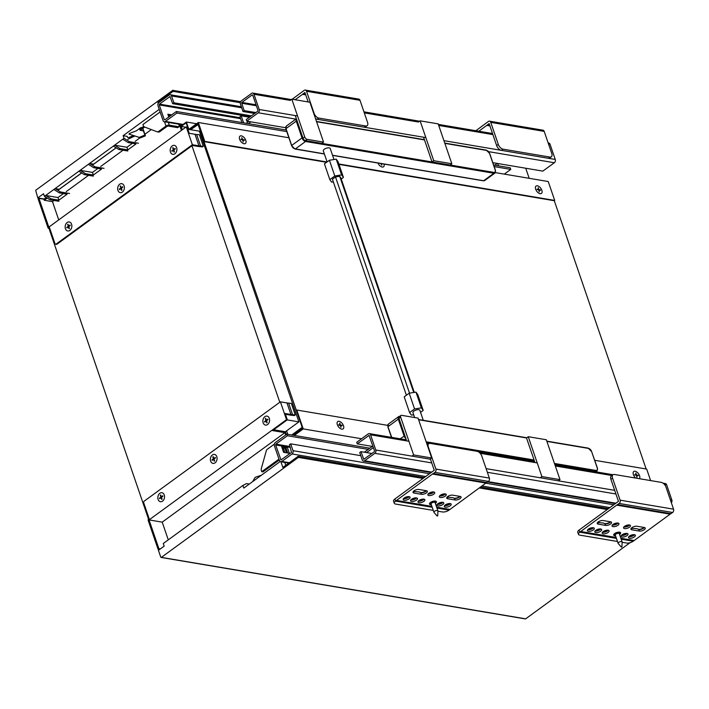 <?xml version="1.0" encoding="UTF-8"?>
<svg xmlns="http://www.w3.org/2000/svg" width="709" height="709" viewBox="0 0 709 709"><rect width="100%" height="100%" fill="white"/><g stroke="black" fill="none" stroke-linecap="round" stroke-linejoin="round"><path stroke-width="1.06" d="M305.304 90.078L358.754 99.1A2.428 1.772 99.6 0 1 359.995 100.306L367.537 122.338A4.866 2.676 -126.1 0 1 367.12 125.715A4.866 2.676 -126.1 0 1 365.684 125.98L318.811 118.075A4.866 2.676 -126.1 0 1 314.087 113.316L306.545 91.284A2.428 1.772 -80.4 0 0 305.304 90.078A2.428 1.772 -80.4 0 0 304.179 90.38L292.205 99.242M305.712 94.855L302.557 94.324L304.897 92.48L308.14 101.936M295.13 99.739L302.557 94.324M315.487 118.536A4.866 2.676 53.9 0 0 317.171 119.272L318.811 118.075M365.684 125.98L364.045 127.177L317.171 119.272M364.045 127.177A4.866 2.676 53.9 0 0 365.472 126.911L367.12 125.715M305.411 93.969L303.337 93.615M489.511 121.168L542.97 130.19A2.428 1.772 99.6 0 1 544.202 131.387L551.753 153.428A4.866 2.676 -126.1 0 1 551.327 156.804A4.866 2.676 -126.1 0 1 549.9 157.07L503.018 149.156A4.866 2.676 -126.1 0 1 498.294 144.406L490.752 122.365A2.428 1.772 -80.4 0 0 489.511 121.168A2.428 1.772 -80.4 0 0 488.395 121.469L475.881 130.722M489.919 125.936L486.764 125.404L489.113 123.561L496.654 145.602A4.866 2.676 53.9 0 0 501.378 150.352L503.018 149.156M478.797 131.218L486.764 125.404M549.9 157.07L548.252 158.267L501.378 150.352M548.252 158.267A4.866 2.676 53.9 0 0 549.688 158.001L551.327 156.804M489.618 125.05L487.553 124.704M183.082 124.412L165.401 121.434L176.895 113.05L176.355 111.481L164.86 119.856L164.275 119.635L159.241 104.941L159.472 104.117L170.009 96.557L172.659 103.682L173.891 102.787L171.551 95.963L241.698 107.803M165.401 121.434A2.428 1.772 99.6 0 1 164.284 121.735A2.428 1.772 99.6 0 1 163.043 120.53L158.01 105.836A2.428 1.772 99.6 0 1 158.94 102.539L169.194 95.059A2.428 1.772 99.6 0 1 170.32 94.758A2.428 1.772 99.6 0 1 171.551 95.963M493.641 165.02L510.232 167.82L510.772 169.398L504.294 174.122M510.772 169.398L494.182 166.597M286.782 131.599L176.895 113.05M286.241 130.022L176.355 111.481M168.795 116.994L167.838 114.202L171.72 114.858M170.488 115.753L168.237 115.372L170.488 115.753M169.256 116.657L168.645 116.551L169.256 116.657M251.358 115.859L173.891 102.787M172.659 103.682L250.126 116.755M494.749 165.206L497.204 163.416M497.709 163.504L498.516 165.844M248.451 123.65L250.906 121.859M248.717 121.487L246.262 123.277M243.577 122.825L241.184 115.833L249.479 117.233M241.184 115.833L239.952 116.728L241.946 122.551M291.275 99.57L252.75 93.065A2.428 1.772 99.6 0 0 251.624 93.366L241.37 100.846A2.428 1.772 99.6 0 0 240.448 104.143L242.957 111.49L244.188 110.595L241.68 103.248L241.911 102.424L252.165 94.944L252.758 95.166L257.961 110.382L257.73 111.207L246.245 119.591L246.785 121.159L258.271 112.784L295.866 119.13M488.652 151.655L554.323 162.742L542.837 171.117L492.844 162.68M285.63 127.717L246.785 121.159M252.75 93.065A2.428 1.772 99.6 0 1 253.982 94.27L290.167 100.377L291.807 99.18L309.904 102.229L323.552 142.11L307.112 139.336A2.428 1.338 -126.1 0 1 304.746 136.961L291.807 99.18M554.323 162.742A2.428 1.772 -80.4 0 0 555.244 159.445L550.033 144.228A2.428 1.772 -80.4 0 0 548.801 143.023L548.154 142.917M297.558 115.957L259.193 109.487A2.428 1.772 99.6 0 1 258.271 112.784M259.193 109.487L253.982 94.27M255.869 112.563L244.188 110.595M254.646 113.467L242.957 111.49M409.589 412.585L414.57 408.951L409.173 393.211L404.201 396.836L409.589 412.585L411.424 415.119L413.657 414.765M414.57 408.951L421.368 407.87L415.979 392.121L409.173 393.211M421.368 407.87L423.202 410.414L417.814 394.665L415.979 392.121M423.202 410.414L420.543 412.346M409.527 393.158L335.499 176.949L332.424 179.2L406.39 395.241M414.295 392.396L340.843 177.853L339.708 176.275L413.737 392.485M339.708 176.275L335.499 176.949M329.827 179.607L324.438 163.868L329.41 160.243L334.799 175.983L329.827 179.607L331.661 182.151L333.345 181.885M329.41 160.243L336.217 159.153L341.605 174.893L334.799 175.983M336.217 159.153L338.051 161.696L343.44 177.436L341.605 174.893M341.251 179.031L343.44 177.436M414.605 417.521L412.948 412.673A3.651 1.498 -18.9 0 1 414.836 410.529A3.651 1.498 -18.9 0 1 418.859 409.696A3.651 1.498 -18.9 0 1 419.852 410.316L423.264 420.286M327.097 161.936L323.304 150.849A3.651 1.498 -18.9 0 1 325.192 148.704A3.651 1.498 -18.9 0 1 329.215 147.871A3.651 1.498 -18.9 0 1 330.208 148.482L333.983 159.516M295.272 115.576L303.018 138.211A2.428 1.338 53.9 0 0 305.384 140.595L305.561 141.481L493.889 173.262L483.627 180.742L332.521 155.244M444.862 143.36L486.569 150.405A3.04 1.675 -126.1 0 1 489.529 153.374L495.272 170.16A3.04 1.675 -126.1 0 1 494.12 172.438L321.833 143.369L323.552 142.11M321.833 143.369L305.801 140.657M423.557 137.227L432.029 161.962L433.748 160.704L420.1 120.831L438.189 123.88L451.846 163.761L433.748 160.704M364.302 112.882L418.461 122.028L420.1 120.831M450.118 165.011L451.846 163.761M240.67 101.671L172.721 90.327L35.68 190.287L37.79 197.926L43.533 193.734L44.428 196.358L88.333 164.337L93.748 167.723L101.564 169.043L93.358 175.034L85.55 173.714L80.126 170.328L92.462 172.411L97.913 168.432M142.863 128.338L145.434 135.836L140.542 137.83L129.065 134.081M145.434 135.836L144.858 135.082L138.813 137.537M142.615 128.524L144.858 135.082M159.215 109.354L123.127 135.676L127.239 136.376L127.602 137.422L128.808 137.626L132.982 135.658M44.18 199.007L37.79 197.926M142.225 127.478L142.243 127.478A1.524 0.62 161.1 0 0 140.169 128.054L136.615 130.642A1.524 0.62 -18.9 0 1 135.889 131.023L130.208 133.15A1.524 0.62 161.1 0 0 129.073 134.196A1.524 0.62 161.1 0 0 129.135 134.293M128.214 142.589L136.031 143.909L127.824 149.891L120.007 148.571L114.592 145.185L122.799 139.203L128.214 142.589L129.446 141.694L138.494 143.218M127.824 150.999L118.784 149.475L113.36 146.081L114.592 145.185L126.929 147.268L132.379 143.289M126.929 147.268L127.824 149.891M92.462 172.411L93.358 175.034M122.799 139.203L124.031 138.299L129.446 141.694M93.748 167.723L94.979 166.828L104.028 168.352M88.333 164.337L89.564 163.442L94.979 166.828M118.784 149.475L120.007 148.571M123.127 135.676L124.031 138.299M93.358 176.133L84.318 174.609L78.894 171.223M84.318 174.609L85.55 173.714M113.36 146.081L89.564 163.442L93.677 164.133L116.09 147.791M160.331 101.529A2.428 0.993 -18.9 0 0 157.903 102.45L173.085 91.372L240.333 102.725M173.005 90.256L173.085 91.372M53.866 189.48L59.29 192.866L60.513 191.971L55.098 188.585L59.21 189.276L81.624 172.925M178.615 124.155L179.191 125.83A1.214 0.665 -126.1 0 1 179.085 126.672A1.214 0.665 -126.1 0 1 178.73 126.734L169.274 125.138L168.334 122.418M59.29 192.866L67.098 194.186L58.891 200.168L51.083 198.848L45.66 195.462L57.996 197.545L63.447 193.566M57.996 197.545L58.891 200.168M58.891 201.276L49.852 199.752L51.083 198.848M60.513 191.971L69.562 193.495M49.852 199.752L44.428 196.358M181.087 124.571L181.442 125.617L186.37 122.019L188.878 129.366L198.316 122.489L204.786 141.375L204.378 141.676L198.272 123.836L190.287 129.65M529.189 178.313L525.732 168.237M164.515 121.771L165.986 126.06L158.462 131.546A2.428 1.772 99.6 0 1 157.336 131.847A2.428 1.772 99.6 0 1 157.088 131.785L144.308 126.902A2.428 1.772 99.6 0 1 143.324 125.768L142.899 124.536L160.119 111.978M158.32 131.989A2.428 1.772 -80.4 0 0 158.568 132.06A2.428 1.772 -80.4 0 0 159.693 131.759L166.81 126.565A1.214 0.496 161.1 0 1 168.45 126.105L177.498 127.638A1.214 0.665 53.9 0 0 177.853 127.567L179.085 126.672M165.986 126.06A2.428 0.993 -18.9 0 1 169.274 125.138M188.355 129.322L186.139 122.843L181.212 126.441L182.346 129.738M646.138 468.977L554.287 200.718L554.704 200.425L338.831 163.992M327.009 161.998L204.786 141.375M554.704 200.425L548.234 181.531L495.369 172.615M288.891 137.768L198.316 122.489M554.287 200.718L338.973 164.382M326.592 162.299L204.378 141.676M181.212 126.441L185.802 127.212M187.238 127.452L187.743 127.54M196.588 123.747L186.37 122.019M56.968 244.215L56.153 244.073A1.214 0.886 99.6 0 1 55.586 244.224L56.41 244.366A1.214 0.886 -80.4 0 0 56.968 244.215L192.369 145.451L198.13 146.426A25.533 10.467 -18.9 0 0 199.867 146.648L202.552 146.887L203.297 146.284L199.344 134.737L196.65 134.497A24.319 9.97 -18.9 0 1 195.002 134.285L189.241 133.31L187.087 127.017L186.263 126.876L192.369 144.716L198.945 145.824A24.319 9.97 161.1 0 0 200.603 146.036L203.297 146.284M55.586 244.224A1.214 0.886 99.6 0 1 54.965 243.621L49.533 227.74A1.214 0.886 99.6 0 1 47.99 227.731L38.144 198.981L38.968 198.378L43.896 199.211L46.245 197.501M180.13 124.403L182.036 129.96M179.306 124.27L181.415 130.412M56.153 244.073L192.369 144.716M38.968 198.378L48.806 227.137L186.263 126.876M143.741 131.165A1.826 0.744 161.1 0 0 143.245 130.855L140.134 130.332L139.779 129.277L143.679 126.432M134.515 136.146L127.824 139.31M144.654 127.035L140.134 130.332M47.219 198.103L44.259 200.257L43.896 199.211M116.152 147.827L92.533 165.046M81.686 172.969L58.067 190.189M58.732 219.896L52.484 201.648L44.259 200.257M52.484 201.648L54.106 200.47M66.221 191.625L88.572 175.327M100.687 166.491L123.038 150.193M135.153 141.348L140.09 137.75M144.893 134.249L151.301 129.57M426.481 490.743A3.651 1.498 -18.9 0 1 420.88 492.728L420.41 492.604M421.421 494.306A3.651 1.498 161.1 0 0 425.435 493.473A3.651 1.498 161.1 0 0 427.332 491.328A3.651 1.498 161.1 0 0 426.339 490.717L418.939 489.467A3.651 1.498 161.1 0 0 414.925 490.291A3.651 1.498 161.1 0 0 413.028 492.445A3.651 1.498 161.1 0 0 414.012 493.056L421.421 494.306L420.88 492.728L419.214 491.957L413.48 491.479A3.651 1.498 -18.9 0 1 413.338 491.452M447.733 498.746L455.134 499.996A3.651 1.498 161.1 0 0 459.148 499.163A3.651 1.498 161.1 0 0 461.045 497.018A3.651 1.498 161.1 0 0 460.061 496.406L452.652 495.157A3.651 1.498 161.1 0 0 448.637 495.981A3.651 1.498 161.1 0 0 446.741 498.135A3.651 1.498 161.1 0 0 447.733 498.746L447.193 497.169A3.651 1.498 -18.9 0 1 447.06 497.142M460.194 496.433A3.651 1.498 -18.9 0 1 454.593 498.418L454.123 498.294M455.134 499.996L454.593 498.418L452.936 497.647L447.193 497.169M413.471 491.31A4.254 1.746 161.1 0 0 414.783 491.204M437.94 511.198L442.46 511.96A4.866 1.994 161.1 0 0 449.027 510.117L485.922 483.077L432.463 474.055L395.578 501.095A4.866 1.994 161.1 0 0 394.266 503.23A4.866 1.994 161.1 0 0 395.578 504.046L433.27 510.409M449.816 509.416L436.673 507.201M431.896 506.394L396.358 500.394M404.165 498.028A3.651 1.498 161.1 0 0 403.182 499.623A3.651 1.498 161.1 0 0 407.117 499.854A3.651 1.498 161.1 0 0 410.086 497.257A3.651 1.498 161.1 0 0 407.737 496.646A3.651 1.498 161.1 0 0 404.165 498.028M418.966 500.527A3.651 1.498 161.1 0 0 417.982 502.123A3.651 1.498 161.1 0 0 421.917 502.353A3.651 1.498 161.1 0 0 424.886 499.756A3.651 1.498 161.1 0 0 422.537 499.145A3.651 1.498 161.1 0 0 418.966 500.527M437.878 503.718A3.651 1.498 161.1 0 0 436.895 505.313A3.651 1.498 161.1 0 0 440.83 505.544A3.651 1.498 161.1 0 0 443.799 502.947A3.651 1.498 161.1 0 0 441.45 502.335A3.651 1.498 161.1 0 0 437.878 503.718M445.279 504.968A3.651 1.498 161.1 0 0 444.295 506.563A3.651 1.498 161.1 0 0 448.23 506.793A3.651 1.498 161.1 0 0 451.199 504.196A3.651 1.498 161.1 0 0 448.85 503.585A3.651 1.498 161.1 0 0 445.279 504.968M435.353 503.346A3.651 1.498 161.1 0 0 436.398 501.697A3.651 1.498 161.1 0 0 434.05 501.086A3.651 1.498 161.1 0 0 430.478 502.468A3.651 1.498 161.1 0 0 429.494 504.064A3.651 1.498 161.1 0 0 431.329 504.719M411.566 499.278A3.651 1.498 161.1 0 0 410.582 500.873A3.651 1.498 161.1 0 0 414.517 501.103A3.651 1.498 161.1 0 0 417.486 498.507A3.651 1.498 161.1 0 0 415.137 497.895A3.651 1.498 161.1 0 0 411.566 499.278M440.324 495.281A3.651 1.498 161.1 0 0 439.341 496.885A3.651 1.498 161.1 0 0 443.276 497.115A3.651 1.498 161.1 0 0 446.245 494.519A3.651 1.498 161.1 0 0 443.896 493.907A3.651 1.498 161.1 0 0 440.324 495.281M428.812 493.34A3.651 1.498 161.1 0 0 427.828 494.935A3.651 1.498 161.1 0 0 431.763 495.174A3.651 1.498 161.1 0 0 434.732 492.578A3.651 1.498 161.1 0 0 432.384 491.966A3.651 1.498 161.1 0 0 428.812 493.34M447.184 497A4.254 1.746 161.1 0 0 448.496 496.894M394.266 503.23L393.548 501.13A4.866 1.994 -18.9 0 1 394.78 499.056L434.245 470.271L430.372 458.953M420.082 492.463A4.254 1.746 161.1 0 0 426.286 490.708M428.271 493.81A4.254 1.746 161.1 0 0 433.686 491.957M403.625 498.489A4.254 1.746 161.1 0 0 409.04 496.637M418.425 500.988A4.254 1.746 161.1 0 0 423.84 499.136M437.338 504.179A4.254 1.746 161.1 0 0 442.753 502.326M444.738 505.428A4.254 1.746 161.1 0 0 450.153 503.576M411.025 499.739A4.254 1.746 161.1 0 0 416.44 497.886M439.784 495.751A4.254 1.746 161.1 0 0 445.199 493.898M453.804 498.152A4.254 1.746 161.1 0 0 460.008 496.397M433.881 491.984A3.651 1.498 -18.9 0 1 428.147 493.951M445.394 493.934A3.651 1.498 -18.9 0 1 439.66 495.892M409.226 496.672A3.651 1.498 -18.9 0 1 403.492 498.64M416.626 497.922A3.651 1.498 -18.9 0 1 410.892 499.889M424.035 499.171A3.651 1.498 -18.9 0 1 418.292 501.139M442.948 502.362A3.651 1.498 -18.9 0 1 437.214 504.329M450.348 503.612A3.651 1.498 -18.9 0 1 444.614 505.579M485.922 483.077L488.421 481.384A2.428 1.772 -80.4 0 0 489.343 478.088L481.792 456.055A4.866 2.676 53.9 0 0 477.068 451.305L430.195 443.391A4.866 2.676 53.9 0 0 428.768 443.657A4.866 2.676 53.9 0 0 428.342 447.033L435.884 469.074A2.428 1.772 99.6 0 1 434.963 472.371L432.463 474.055M449.027 510.117L436.974 508.087M432.198 507.281L395.578 501.095L394.851 498.985M486.773 482.581L433.323 473.568M610.688 521.824A3.651 1.498 -18.9 0 1 605.087 523.818L604.617 523.685M605.628 525.387A3.651 1.498 161.1 0 0 609.643 524.563A3.651 1.498 161.1 0 0 611.539 522.409A3.651 1.498 161.1 0 0 610.546 521.797L603.146 520.548A3.651 1.498 161.1 0 0 599.132 521.381A3.651 1.498 161.1 0 0 597.235 523.526A3.651 1.498 161.1 0 0 598.228 524.137L605.628 525.387L605.087 523.818L603.43 523.038L597.687 522.568A3.651 1.498 -18.9 0 1 597.554 522.542M631.941 529.827L639.341 531.076A3.651 1.498 161.1 0 0 643.364 530.252A3.651 1.498 161.1 0 0 645.261 528.099A3.651 1.498 161.1 0 0 644.268 527.487L636.868 526.238A3.651 1.498 161.1 0 0 632.845 527.071A3.651 1.498 161.1 0 0 630.957 529.215A3.651 1.498 161.1 0 0 631.941 529.827L631.4 528.258A3.651 1.498 -18.9 0 1 631.267 528.232M644.401 527.514A3.651 1.498 -18.9 0 1 638.8 529.508L638.339 529.375M639.341 531.076L638.8 529.508L637.143 528.728L631.4 528.258M597.678 522.391A4.254 1.746 161.1 0 0 598.99 522.294M622.156 542.279L626.667 543.041A4.866 1.994 161.1 0 0 633.234 541.206L670.129 514.167L616.679 505.145L579.785 532.184A4.866 1.994 161.1 0 0 578.473 534.311A4.866 1.994 161.1 0 0 579.794 535.135L617.486 541.49M634.023 540.497L620.88 538.282M616.103 537.475L580.565 531.475M588.373 529.109A3.651 1.498 161.1 0 0 587.389 530.704A3.651 1.498 161.1 0 0 591.324 530.944A3.651 1.498 161.1 0 0 594.293 528.347A3.651 1.498 161.1 0 0 591.944 527.735A3.651 1.498 161.1 0 0 588.373 529.109M603.173 531.608A3.651 1.498 161.1 0 0 602.189 533.203A3.651 1.498 161.1 0 0 606.124 533.443A3.651 1.498 161.1 0 0 609.093 530.846A3.651 1.498 161.1 0 0 606.744 530.235A3.651 1.498 161.1 0 0 603.173 531.608M622.085 534.799A3.651 1.498 161.1 0 0 621.102 536.394A3.651 1.498 161.1 0 0 625.037 536.633A3.651 1.498 161.1 0 0 628.006 534.037A3.651 1.498 161.1 0 0 625.657 533.425A3.651 1.498 161.1 0 0 622.085 534.799M629.495 536.048A3.651 1.498 161.1 0 0 628.511 537.644A3.651 1.498 161.1 0 0 632.446 537.883A3.651 1.498 161.1 0 0 635.406 535.286A3.651 1.498 161.1 0 0 633.066 534.675A3.651 1.498 161.1 0 0 629.495 536.048M619.56 534.426A3.651 1.498 161.1 0 0 620.605 532.787A3.651 1.498 161.1 0 0 618.257 532.175A3.651 1.498 161.1 0 0 614.685 533.549A3.651 1.498 161.1 0 0 613.702 535.153A3.651 1.498 161.1 0 0 615.536 535.809M595.773 530.359A3.651 1.498 161.1 0 0 594.789 531.954A3.651 1.498 161.1 0 0 598.724 532.193A3.651 1.498 161.1 0 0 601.693 529.596A3.651 1.498 161.1 0 0 599.344 528.985A3.651 1.498 161.1 0 0 595.773 530.359M624.532 526.37A3.651 1.498 161.1 0 0 623.548 527.966A3.651 1.498 161.1 0 0 627.483 528.196A3.651 1.498 161.1 0 0 630.452 525.599A3.651 1.498 161.1 0 0 628.103 524.988A3.651 1.498 161.1 0 0 624.532 526.37M613.019 524.43A3.651 1.498 161.1 0 0 612.035 526.025A3.651 1.498 161.1 0 0 615.97 526.255A3.651 1.498 161.1 0 0 618.939 523.659A3.651 1.498 161.1 0 0 616.591 523.047A3.651 1.498 161.1 0 0 613.019 524.43M631.4 528.081A4.254 1.746 161.1 0 0 632.703 527.983M578.473 534.311L577.755 532.211A4.866 1.994 -18.9 0 1 578.987 530.146L618.452 501.352L610.91 479.319A4.866 2.676 -126.1 0 1 611.335 475.943L612.975 474.746A4.866 2.676 53.9 0 0 612.549 478.123L620.1 500.155A2.428 1.772 99.6 0 1 619.17 503.452L616.679 505.145M604.29 523.543A4.254 1.746 161.1 0 0 610.493 521.789M612.479 524.89A4.254 1.746 161.1 0 0 617.894 523.038M587.832 529.579A4.254 1.746 161.1 0 0 593.247 527.726M602.632 532.078A4.254 1.746 161.1 0 0 608.047 530.217M621.545 535.268A4.254 1.746 161.1 0 0 626.96 533.416M628.954 536.518A4.254 1.746 161.1 0 0 634.369 534.657M595.232 530.828A4.254 1.746 161.1 0 0 600.647 528.967M623.991 526.831A4.254 1.746 161.1 0 0 629.406 524.979M638.011 529.233A4.254 1.746 161.1 0 0 644.215 527.478M618.088 523.074A3.651 1.498 -18.9 0 1 612.354 525.041M629.601 525.014A3.651 1.498 -18.9 0 1 623.867 526.982M593.442 527.762A3.651 1.498 -18.9 0 1 587.699 529.72M600.842 529.003A3.651 1.498 -18.9 0 1 595.108 530.97M608.242 530.252A3.651 1.498 -18.9 0 1 602.508 532.22M627.155 533.452A3.651 1.498 -18.9 0 1 621.421 535.41M634.555 534.692A3.651 1.498 -18.9 0 1 628.821 536.66M670.129 514.167L672.628 512.474A2.428 1.772 -80.4 0 0 673.55 509.177L666.008 487.136A4.866 2.676 53.9 0 0 661.275 482.386L614.402 474.481A4.866 2.676 53.9 0 0 612.975 474.746M633.234 541.206L621.181 539.168M616.413 538.361L579.785 532.184L579.058 530.075M670.989 513.671L617.53 504.648M284.858 452.537L283.511 448.584L282.253 448.372L283.511 448.584L284.743 447.689L281.854 447.202L285.975 447.893L287.73 453.024M425.542 476.483L292.073 453.964L281.819 461.444A2.428 1.772 -80.4 0 1 280.693 461.745A2.428 1.772 -80.4 0 1 279.452 460.54L274.427 445.846A2.428 1.772 -80.4 0 1 275.349 442.549L286.835 434.174L287.375 435.751L275.89 444.126L275.659 444.951L280.994 459.946L291.532 452.386L289.432 444.738L290.663 443.843L292.994 450.667L429.388 473.683M292.073 453.964A2.428 1.772 -80.4 0 0 292.994 450.667M369.885 448.185L286.835 434.174M368.237 449.391L287.375 435.751M289.361 453.299L287.207 446.998L281.446 446.032L283.6 452.324L289.361 453.299M285.975 447.893L287.207 446.998M360.801 455.683L290.663 443.843M359.835 455.515L360.562 454.983M364.355 452.227L372.872 446.005M373.413 447.583L366.544 452.599M431.728 462.915L374.866 453.317L364.603 460.797L431.559 472.097M364.603 460.797A2.428 1.772 -80.4 0 1 363.487 461.098A2.428 1.772 -80.4 0 1 362.246 459.902L359.729 452.555L360.961 451.651L363.788 459.299L374.325 451.739L374.556 450.915L369.034 435.406L357.265 443.861L372.34 446.404M357.265 443.861L356.724 442.283L368.219 433.899A2.428 1.772 -80.4 0 1 369.336 433.607L406.292 439.837M374.866 453.317A2.428 1.772 -80.4 0 0 375.788 450.02L430.469 459.246M663.03 483.166L665.388 483.565A2.428 1.772 99.6 0 1 666.628 484.761L671.84 499.978A2.428 1.772 99.6 0 1 671.37 502.823M408.933 441.282L370.577 434.803A2.428 1.772 -80.4 0 0 369.336 433.607M370.577 434.803L375.788 450.02M371.915 453.503L360.961 451.651M406.656 440.892L398.954 418.407A2.428 1.338 -126.1 0 1 399.167 416.724L400.886 415.465A2.428 1.338 53.9 0 0 400.674 417.149L413.613 454.93L431.701 457.987L418.053 418.106L401.604 415.332A2.428 1.338 53.9 0 0 400.886 415.465M430.062 459.184L431.701 457.987M411.973 456.126L413.613 454.93M534.941 462.543L526.521 437.958L528.249 436.7L541.898 476.581L559.995 479.63L546.338 439.757L528.249 436.7M540.258 477.777L541.898 476.581M558.346 480.826L559.995 479.63M158.896 548.677L149.05 519.919L286.507 419.666L280.401 401.826L144.175 501.183A1.214 0.886 -80.4 0 0 143.714 502.832L149.156 518.713A1.214 0.886 -80.4 0 0 148.234 520.521L158.08 549.271L158.896 548.677L160.358 548.917M285.443 414.286L290.105 415.075A25.533 10.467 161.1 0 0 291.842 415.297L294.536 415.536L295.272 414.933L292.578 414.685A24.319 9.97 -18.9 0 1 290.929 414.481L285.169 413.507L287.331 419.799L272.557 430.576L284.894 432.658L162.21 522.143L168.281 539.859M295.272 414.933L291.319 403.386L288.634 403.146A24.319 9.97 161.1 0 1 286.977 402.934L280.401 401.826M286.507 419.666L287.331 419.799M285.7 435.007L284.894 432.658M286.312 434.555L285.718 432.8A1.214 0.665 53.9 0 0 284.531 431.613L273.656 429.769M159.534 549.519L158.08 549.271M149.05 519.919L162.21 522.143M422.892 478.415L298.4 457.411L161.36 557.371L525.147 618.753M630.062 542.704L525.67 618.842M261.435 475.198L255.151 477.334L252.643 481.606M161.36 557.371L160.775 557.141L158.435 550.317L164.178 546.134L163.283 543.511L242.886 485.452L243.781 488.076L280.17 461.532M242.886 485.452L246.51 483.591L249.284 484.061M298.4 457.411L298.046 456.366L282.864 467.435L280.932 461.781M286.498 452.812L284.743 447.689M274.365 444.126L267.258 449.311A2.428 1.772 -80.4 0 0 266.3 450.773L261.311 468.622A2.428 1.772 -80.4 0 0 261.337 470.457L261.754 471.68L262.986 471.893L279.275 460.017M278.974 459.131L261.754 471.68M294.297 435.432L303.23 428.91L296.761 410.024L296.353 410.325L302.459 428.165L292.835 435.184M361.563 438.756L303.23 428.91M594.745 460.309L646.679 469.074L650.623 480.587M387.69 425.365L296.761 410.024M198.449 124.359L190.606 129.703M302.282 427.642L198.033 124.288M291.691 434.989L301.874 427.571M286.587 430.85L287.783 434.333M148.5 519.05L49.169 228.918L49.781 228.475M187.85 129.242L199.371 131.183L298.897 421.873L287.198 419.896M191.962 145.753L279.789 402.269M285.115 431.923L298.897 421.873M540.098 193.681A4.564 2.508 53.9 0 0 541.437 193.433A4.564 2.508 53.9 0 0 540.781 188.266A4.564 2.508 53.9 0 0 536.066 186.059A4.564 2.508 53.9 0 0 536.11 190.242A4.564 2.508 53.9 0 0 540.098 193.681M538.353 189.525L540.302 189.764L540.488 190.287L538.734 190.269M539.044 190.047L539.265 191.811L538.636 189.977L537.014 189.206L538.459 189.445L537.147 189.595M538.459 189.445L538.237 187.681L538.867 189.516M538.459 189.817L539.939 190.198M377.95 163.035A4.564 2.508 53.9 0 0 382.204 167.04A4.564 2.508 53.9 0 0 383.542 166.783A4.564 2.508 53.9 0 0 384.074 164.071M381.22 163.584L381.779 165.232L380.804 163.513M67.151 222.529A4.564 3.315 -80.4 0 0 65.157 227.359A4.564 3.315 -80.4 0 0 67.745 230.966A4.564 3.315 -80.4 0 0 71.777 227.022A4.564 3.315 -80.4 0 0 69.26 221.97A4.564 3.315 -80.4 0 0 67.151 222.529M68.613 226.056L70.058 225.01L70.235 225.533L68.8 226.579L69.429 228.413L69.012 228.715L68.383 226.88L66.947 227.926L66.77 227.403L68.622 226.419L67.577 224.514L67.993 224.221L68.613 226.056L70.156 225.302M66.77 227.403L68.206 226.357M68.383 226.88L69.322 228.493M68.622 226.419L68.091 224.514M119.67 184.225A4.564 3.315 -80.4 0 0 117.676 189.055A4.564 3.315 -80.4 0 0 120.264 192.653A4.564 3.315 -80.4 0 0 124.297 188.709A4.564 3.315 -80.4 0 0 121.78 183.666A4.564 3.315 -80.4 0 0 119.67 184.225M121.133 187.752L122.577 186.697L122.754 187.229L121.319 188.275L121.948 190.109L121.531 190.411L120.902 188.567L119.467 189.622L119.289 189.09L121.142 188.115L120.096 186.21L120.512 185.909L121.133 187.752L122.675 186.999M119.289 189.09L120.725 188.045M120.902 188.567L121.842 190.18M121.142 188.115L120.61 186.21M635.778 478.088A4.564 2.508 -126.1 0 1 633.793 471.503A4.564 2.508 -126.1 0 1 635.131 471.255A4.564 2.508 -126.1 0 1 639.004 474.481A4.564 2.508 -126.1 0 1 639.367 478.69M636.46 475.712L638.215 475.73L638.038 475.198L636.079 474.959M636.593 474.959L635.654 473.346M634.883 475.039L636.186 474.888L634.741 474.649L636.363 475.411L636.992 477.254L636.771 475.482M637.666 475.633L636.186 475.26M635.964 473.125L636.186 474.888M162.547 501.148A4.564 3.315 99.6 0 1 160.438 501.715A4.564 3.315 99.6 0 1 157.93 496.663A4.564 3.315 99.6 0 1 161.962 492.72A4.564 3.315 99.6 0 1 164.541 496.327A4.564 3.315 99.6 0 1 162.547 501.148M162.024 499.233L161.085 497.629L161.714 499.464L162.122 499.163L161.492 497.328L162.928 496.282L162.751 495.759L161.315 496.805L160.686 494.971L160.278 495.263L161.315 497.169L159.959 498.445M160.278 495.263L160.908 497.106L159.472 498.152L159.649 498.675L161.085 497.629M162.857 496.052L161.315 496.805M621.82 547.011L621.332 547.1L621.82 547.011M621.332 547.1L618.186 543.466A2.127 0.869 -18.9 0 1 618.115 543.342A2.127 0.869 -18.9 0 1 619.843 541.827A2.127 0.869 -18.9 0 1 622.148 541.968A2.127 0.869 -18.9 0 1 622.165 542.11L621.899 546.905M622.148 541.968L619.311 533.7A2.127 0.869 161.1 0 0 617.016 533.558A2.127 0.869 161.1 0 0 615.288 535.073L618.115 543.342M619.409 533.983A2.251 0.922 161.1 0 0 618.31 533.257A2.251 0.922 161.1 0 0 615.775 534.134A2.251 0.922 161.1 0 0 615.385 535.357M437.604 515.93L437.125 516.01L437.604 515.93M437.125 516.01L433.979 512.385A2.127 0.869 -18.9 0 1 433.908 512.261A2.127 0.869 -18.9 0 1 435.636 510.746A2.127 0.869 -18.9 0 1 437.932 510.879A2.127 0.869 -18.9 0 1 437.949 511.029L437.692 515.815M437.932 510.879L435.104 502.61A2.127 0.869 161.1 0 0 432.809 502.477A2.127 0.869 161.1 0 0 431.081 503.993L433.908 512.261M436.159 501.378L435.202 502.911A2.251 0.922 161.1 0 0 434.094 502.167A2.251 0.922 161.1 0 0 431.568 503.044A2.251 0.922 161.1 0 0 431.169 504.276L429.486 503.665M244.047 143.723A4.564 2.508 53.9 0 0 245.385 143.475A4.564 2.508 53.9 0 0 244.729 138.308A4.564 2.508 53.9 0 0 240.014 136.101A4.564 2.508 53.9 0 0 240.059 140.285A4.564 2.508 53.9 0 0 244.047 143.723M242.301 139.567L244.259 139.806L244.437 140.329L242.682 140.311M242.992 140.09L243.214 141.853L242.584 140.019L240.963 139.248L242.407 139.487L241.095 139.638M242.407 139.487L241.778 137.652L242.815 139.558M242.407 139.859L243.887 140.24M339.079 421.297A4.564 2.508 -126.1 0 1 343.067 424.735A4.564 2.508 -126.1 0 1 343.112 428.91A4.564 2.508 -126.1 0 1 338.406 426.703A4.564 2.508 -126.1 0 1 337.741 421.545A4.564 2.508 -126.1 0 1 339.079 421.297M340.417 425.754L342.163 425.772L341.986 425.24L340.036 425.001M340.542 425.001L339.602 423.388M338.831 425.081L340.134 424.93L338.698 424.691L338.875 425.214L340.311 425.453L340.94 427.297L340.728 425.524M341.623 425.675L340.134 425.303M339.912 423.167L340.134 424.93M215.066 462.844A4.564 3.315 99.6 0 1 212.957 463.402A4.564 3.315 99.6 0 1 210.449 458.36A4.564 3.315 99.6 0 1 214.481 454.416A4.564 3.315 99.6 0 1 217.06 458.014A4.564 3.315 99.6 0 1 215.066 462.844M214.543 460.93L213.604 459.317L214.233 461.16L214.641 460.859L214.012 459.024L215.447 457.97L215.27 457.447L213.834 458.493L213.205 456.658L212.797 456.959L213.834 458.865L212.478 460.141M212.797 456.959L213.427 458.794L211.991 459.84L212.168 460.371L213.604 459.317M215.376 457.748L213.834 458.493M172.19 145.921A4.564 3.315 -80.4 0 0 170.195 150.742A4.564 3.315 -80.4 0 0 172.783 154.349A4.564 3.315 -80.4 0 0 176.816 150.405A4.564 3.315 -80.4 0 0 174.299 145.354A4.564 3.315 -80.4 0 0 172.19 145.921M173.652 149.439L175.096 148.394L175.274 148.917L173.838 149.962L174.467 151.806L174.051 152.098L173.421 150.264L171.986 151.309L171.808 150.787L173.661 149.812L172.615 147.906L173.031 147.605L173.652 149.439L175.194 148.686M171.808 150.787L173.244 149.741M173.421 150.264L174.361 151.877M173.661 149.812L173.129 147.897M267.585 424.54A4.564 3.315 99.6 0 1 265.476 425.099A4.564 3.315 99.6 0 1 262.968 420.047A4.564 3.315 99.6 0 1 267.001 416.103A4.564 3.315 99.6 0 1 269.58 419.71A4.564 3.315 99.6 0 1 267.585 424.54M267.063 422.626L266.123 421.013L266.752 422.848L267.16 422.555L266.531 420.712L267.967 419.666L267.789 419.143L266.354 420.189L265.724 418.354L265.317 418.656L266.354 420.561L264.998 421.837M265.317 418.656L265.946 420.49L264.51 421.536L264.687 422.059L266.123 421.013M267.896 419.436L266.354 420.189M359.995 100.306L306.545 91.284M498.294 144.406L496.654 145.602M544.202 131.387L490.752 122.365M240.626 118.678L159.241 104.941M164.275 119.635L165.002 119.759M159.472 104.117L240.307 117.756M170.257 96.725L169.735 96.637M438.729 125.449L492.879 134.586M548.509 143.971L550.033 144.228M555.244 159.445L443.94 140.666M425.843 137.608L315.647 119.015M241.911 102.424L256.055 104.808M252.688 95.033L252.165 94.944M256.366 105.73L241.68 103.248M305.384 140.595L307.112 139.336M303.018 138.211L304.746 136.961M324.332 153.862L294.74 148.801M483.104 180.653L483.627 180.742A3.651 2.003 -126.1 0 0 484.699 180.547L483.352 180.822L332.565 155.377M286.019 128.976L286.011 128.613A3.651 2.003 -126.1 0 1 286.33 126.078L296.362 118.766M294.519 148.695A3.04 1.675 53.9 0 1 291.762 145.77L286.011 128.613L296.273 121.133L302.016 137.918L291.762 145.398A3.651 2.003 -126.1 0 0 295.307 148.97L305.561 141.481A3.651 2.003 53.9 0 1 302.016 137.918L302.84 137.688M296.38 118.802A3.651 2.003 53.9 0 0 296.273 121.133L297.098 120.902M484.699 180.547L494.962 173.058A3.651 2.003 53.9 0 1 493.889 173.262L494.12 172.438M486.569 150.405L485.984 150.175M316.568 121.718L424.487 139.921M157.903 102.45L158.222 103.399M159.693 131.759L158.462 131.546M178.73 126.734L177.498 127.638M196.65 134.497L200.603 146.036M195.002 134.285L198.945 145.824M414.012 493.056L413.48 491.479M489.343 478.088L435.884 469.074M488.421 481.384L434.963 472.371M598.228 524.137L597.687 522.568M612.549 478.123L610.91 479.319M673.55 509.177L620.1 500.155M672.628 512.474L619.17 503.452M281.819 461.444L289.343 462.711M609.758 507.573L481.916 485.993M275.659 444.951L290.353 447.432M281.42 459.769L280.684 459.645M290.034 446.519L275.89 444.126M485.762 483.192L613.595 504.764M488.076 481.633L615.766 503.186M615.935 493.996L487.358 472.3M486.108 468.64L614.685 490.336M670.315 499.721L671.84 499.978M666.628 484.761L664.377 484.38M612.381 475.606L555.315 465.981M537.227 462.924L480.17 453.299M427.687 444.446L427.031 444.33M368.76 435.477L369.274 435.565M364.204 459.122L363.478 458.998M398.954 418.407L400.674 417.149M554.447 463.438L596.154 470.475A3.04 1.675 53.9 0 0 597.315 468.197L591.563 451.403A3.04 1.675 53.9 0 0 588.612 448.434L546.905 441.397M388.053 427.013L391.731 437.382M391.457 437.338L387.894 426.907L388.372 424.115A3.651 2.003 53.9 0 0 388.053 426.641L398.307 419.161A3.651 2.003 -126.1 0 1 398.626 416.635A3.651 2.003 -126.1 0 1 399.584 416.413M405.867 438.605A3.651 2.003 -126.1 0 1 404.059 435.955L398.307 419.161L399.132 418.93M400.151 438.8L404.883 435.725M588.018 448.212L588.612 448.434M526.521 437.958L418.611 419.746M596.154 470.475L595.923 471.299L554.757 464.351M426.153 441.787L534.072 459.999M534.382 460.912L426.472 442.7M591.563 451.403L597.483 468.294L596.996 471.095A3.651 2.003 -126.1 0 1 595.923 471.299L595.321 471.742M546.807 441.131L588.302 448.132L591.66 451.686M292.578 414.685L288.634 403.146M290.929 414.481L286.977 402.934M607.099 509.505L479.266 487.934M284.752 462.428L285.745 465.334M182.541 124.811L164.284 121.735M241.335 106.749L170.32 94.758M492.525 133.531L438.366 124.394M419.56 121.221L363.939 111.836M286.33 126.078L285.851 128.878L291.603 145.664L295.024 149.041L324.376 153.995M316.48 121.452L424.39 139.664M444.773 143.103L486.259 150.104L489.689 153.472L495.44 170.266L494.962 173.058M158.568 132.06L157.336 131.847M48.611 228.333L49.719 228.52M428.768 443.657L427.19 444.809M280.693 461.745L288.793 463.11M426.667 443.276L428.794 443.639M478.814 452.076L534.577 461.488M554.961 464.927L613.001 474.72M363.487 461.098L431.019 472.495M487.535 482.031L615.226 503.576M388.372 424.115L398.626 416.635L399.982 416.36M418.523 419.489L526.796 437.754M595.968 471.848L596.996 471.095M298.329 456.286L424.133 477.52M480.507 487.03L608.34 508.601M161.085 557.442L525.387 618.922M619.418 534.001L620.375 532.468M615.385 535.375L613.693 534.754"/></g></svg>

